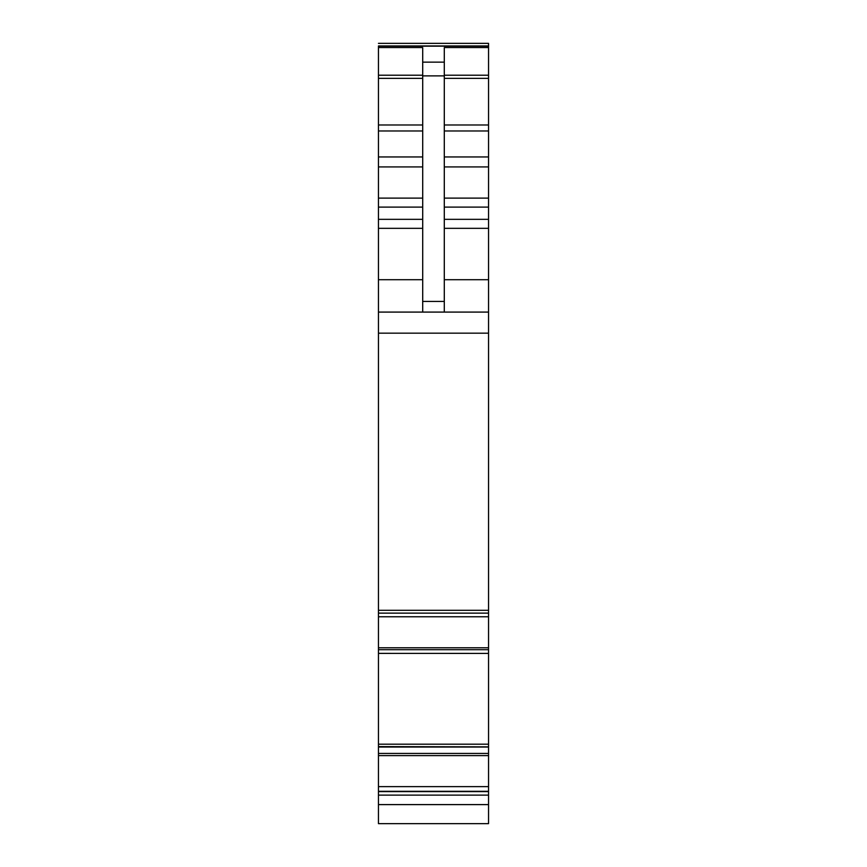 <?xml version="1.0" encoding="UTF-8"?>
<svg xmlns="http://www.w3.org/2000/svg" width="867" height="867" viewBox="0 0 867 867"><rect width="100%" height="100%" fill="white"/><g stroke="black" fill="none" stroke-linecap="round" stroke-linejoin="round"><path stroke-width="1.3" d="M378.456 786.629L378.456 823.65L488.544 823.65L488.544 747.029L378.456 747.029L378.456 786.629L488.544 786.629M378.456 744.179L378.456 616.762L488.544 616.762L488.544 744.179L378.456 744.179L378.456 747.029M378.456 653.382L488.544 653.415M378.456 616.762L378.456 613.121L488.544 613.121L488.544 43.35L378.456 43.35L488.544 43.35M488.544 45.94L378.456 45.94L378.456 613.132L488.544 613.132L488.544 616.762M488.544 744.179L488.544 747.029M488.544 746.866L378.456 746.617L488.544 746.866M378.456 795.126L488.544 795.126M378.456 610.303L488.544 610.303M378.456 312.087L488.544 312.087M422.706 312.087L422.706 47.566L378.456 47.566M422.706 62.153L444.294 62.153L444.294 47.566L488.544 47.566M444.294 62.153L444.294 312.087M378.456 804.609L488.544 804.609M378.456 791.593L488.544 791.593M378.456 791.311L488.544 791.311M378.456 755.612L488.544 755.612M378.456 753.445L488.544 753.445M488.544 746.942L378.456 746.942M378.456 649.686L488.544 649.686M378.456 647.779L488.544 647.779M378.456 333.166L488.544 333.166M378.456 279.705L422.706 279.705M378.456 228.335L422.706 228.335M378.456 219.34L422.706 219.34M378.456 207.105L422.706 207.105M378.456 198.109L422.706 198.109M378.456 166.919L422.706 166.919M378.456 156.949L422.706 156.949M378.456 130.971L422.706 130.971M378.456 124.989L422.706 124.989M378.456 78.355L422.706 78.355M378.456 75.201L422.706 75.201M378.456 46.179L488.544 46.179M444.294 75.201L488.544 75.201M444.294 78.355L488.544 78.355M444.294 124.989L488.544 124.989M444.294 130.971L488.544 130.971M444.294 156.949L488.544 156.949M444.294 166.919L488.544 166.919M444.294 198.109L488.544 198.109M444.294 207.105L488.544 207.105M444.294 219.34L488.544 219.34M444.294 228.335L488.544 228.335M444.294 279.705L488.544 279.705M422.706 301.434L444.294 301.434M422.706 75.884L444.294 75.884"/></g></svg>
